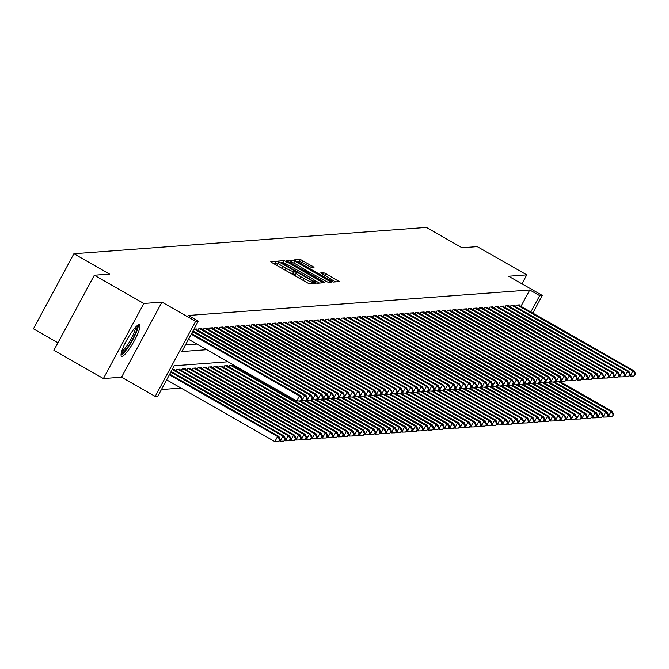 <?xml version="1.0" encoding="UTF-8"?>
<svg xmlns="http://www.w3.org/2000/svg" width="669" height="669" viewBox="0 0 669 669"><rect width="100%" height="100%" fill="white"/><g stroke="black" fill="none" stroke-linecap="round" stroke-linejoin="round"><path stroke-width="1" d="M278.045 261.964L276.322 261.211L270.803 261.621L272.224 262.766L307.222 282.736L309.68 283.807L315.208 283.397L311.771 281.9A7.3 0.912 28.3 0 1 303.885 278.471L300.966 276.807A7.3 0.912 28.3 0 1 296.208 273.22A7.3 0.912 28.3 0 1 296.409 273.136L297.17 273.061L296.124 272.275L293.691 271.581A7.3 0.912 28.3 0 1 285.805 268.152L282.887 266.488A7.3 0.912 28.3 0 1 278.128 262.909A7.3 0.912 28.3 0 1 278.329 262.817L279.09 262.741L278.045 261.964M277.401 264.255L275.227 263.243L273.303 263.385M295.481 274.574L292.596 273.613L293.691 271.581M139.018 324.666A18.122 3.462 119.7 0 0 126.926 339.785A18.122 3.462 119.7 0 0 121.515 356.234A18.122 3.462 119.7 0 0 121.975 356.318A18.122 3.462 119.7 0 0 134.076 341.198A18.122 3.462 119.7 0 0 139.478 324.749A18.122 3.462 119.7 0 0 139.018 324.666M314.045 267.24L300.339 259.413L294.201 259.873L295.631 261.019L333.087 282.059L339.283 281.574L325.937 273.688L323.47 272.618L320.786 272.843L328.153 277.317A6.096 0.761 28.3 0 1 332.133 280.311A6.096 0.761 28.3 0 1 325.377 277.526L302.338 264.38A6.096 0.761 28.3 0 1 298.357 261.387A6.096 0.761 28.3 0 1 305.114 264.171L311.419 267.433L314.045 267.24M520.95 306.318L529.748 289.97L539.657 295.623L542.3 295.43L532.792 313.075M94.312 275.21L143.835 303.458L103.402 378.545L53.888 350.297L94.312 275.21L109.532 274.073L73.883 253.727L426.37 227.401L462.02 247.739L477.24 246.61L526.754 274.859L508.632 276.213L542.3 295.43M103.402 378.545L121.532 377.199L161.957 302.104L143.835 303.458M161.957 302.104L195.632 321.321L198.275 321.12L181.884 351.56L206.78 349.703M529.748 289.97L188.374 315.475L198.275 321.12M286.641 261.696L284.174 260.626L278.045 261.077L279.475 262.231L314.472 282.201L316.93 283.271L323.127 282.778L286.641 261.696L285.563 263.695M286.123 260.475L292.253 260.024L294.72 261.094L331.205 282.176L328.512 282.402L326.054 281.331L309.396 272.166L307.589 272.325L309.078 273.445L323.855 281.875L324.9 282.653L323.127 281.925L286.073 260.576M521.937 283.807L526.754 274.859M196.352 329.432L196.594 328.981L193.943 329.181M201.645 329.039L201.887 328.588L198.71 328.822L197.907 330.327M206.93 328.646L207.181 328.186L204.003 328.429L203.192 329.926M212.224 328.253L212.474 327.793L209.297 328.027L208.485 329.533M217.517 327.852L217.768 327.4L214.59 327.634L213.779 329.14M222.81 327.459L223.061 326.999L219.884 327.241L219.072 328.738M228.104 327.066L228.355 326.606L225.177 326.848L224.366 328.345M233.397 326.673L233.64 326.213L230.471 326.447L229.659 327.952M238.691 326.271L238.933 325.82L235.764 326.054L234.953 327.559M243.984 325.878L244.227 325.418L241.049 325.661L240.246 327.158M249.278 325.485L249.52 325.025L246.343 325.259L245.54 326.765M254.571 325.084L254.814 324.632L251.636 324.866L250.833 326.372M259.865 324.691L260.107 324.239L256.929 324.473L256.118 325.979M265.15 324.298L265.401 323.838L262.223 324.08L261.412 325.577M270.443 323.905L270.694 323.445L267.516 323.679L266.705 325.184M275.737 323.503L275.988 323.052L272.81 323.286L271.999 324.791M281.03 323.11L281.281 322.65L278.103 322.893L277.292 324.39M286.324 322.717L286.566 322.257L283.397 322.5L282.586 323.997M291.617 322.324L291.86 321.864L288.69 322.098L287.879 323.604M296.911 321.923L297.153 321.471L293.984 321.705L293.173 323.211M302.204 321.53L302.447 321.07L299.269 321.312L298.466 322.809M307.497 321.137L307.74 320.677L304.562 320.911L303.759 322.416M312.791 320.735L313.033 320.284L309.856 320.518L309.053 322.023M318.076 320.342L318.327 319.891L315.149 320.125L314.338 321.63M323.37 319.949L323.62 319.489L320.443 319.732L319.631 321.229M328.663 319.556L328.914 319.096L325.736 319.33L324.925 320.836M333.956 319.155L334.207 318.703L331.03 318.937L330.218 320.443M339.25 318.762L339.492 318.302L336.323 318.544L335.512 320.041M344.543 318.369L344.786 317.909L341.616 318.151L340.805 319.648M349.837 317.976L350.079 317.516L346.91 317.75L346.099 319.255M355.13 317.574L355.373 317.123L352.195 317.357L351.392 318.862M360.424 317.181L360.666 316.721L357.489 316.964L356.686 318.461M365.717 316.788L365.96 316.328L362.782 316.562L361.979 318.068M371.002 316.387L371.253 315.935L368.075 316.169L367.264 317.675M376.296 315.994L376.547 315.542L373.369 315.776L372.558 317.282M381.589 315.601L381.84 315.141L378.662 315.383L377.851 316.88M386.883 315.208L387.134 314.748L383.956 314.982L383.145 316.487M392.176 314.806L392.427 314.355L389.249 314.589L388.438 316.094M397.47 314.413L397.712 313.953L394.543 314.196L393.732 315.693M402.763 314.02L403.006 313.56L399.836 313.803L399.025 315.3M408.057 313.627L408.299 313.167L405.121 313.401L404.319 314.907M413.35 313.226L413.593 312.774L410.415 313.008L409.612 314.514M418.643 312.833L418.886 312.373L415.708 312.615L414.905 314.112M423.929 312.44L424.179 311.98L421.002 312.214L420.191 313.719M429.222 312.038L429.473 311.587L426.295 311.821L425.484 313.326M434.516 311.645L434.766 311.194L431.589 311.428L430.777 312.933M439.809 311.252L440.06 310.792L436.882 311.035L436.071 312.532M445.102 310.859L445.353 310.399L442.176 310.633L441.364 312.139M450.396 310.458L450.638 310.006L447.469 310.24L446.658 311.746M455.689 310.065L455.932 309.605L452.762 309.847L451.951 311.344M460.983 309.672L461.225 309.212L458.056 309.454L457.245 310.951M466.276 309.279L466.519 308.819L463.341 309.053L462.538 310.558M471.57 308.877L471.812 308.426L468.635 308.66L467.832 310.165M476.863 308.484L477.106 308.024L473.928 308.267L473.117 309.764M482.148 308.091L482.399 307.631L479.221 307.865L478.41 309.371M487.442 307.69L487.693 307.238L484.515 307.472L483.704 308.978M492.735 307.297L492.986 306.845L489.808 307.079L488.997 308.585M498.029 306.904L498.28 306.444L495.102 306.686L494.291 308.183M503.322 306.511L503.565 306.051L500.395 306.285L499.584 307.79M508.616 306.109L508.858 305.658L505.689 305.892L504.878 307.397M513.909 305.716L514.152 305.256L510.982 305.499L510.171 306.996M185.472 344.903L196.878 344.05M515.465 306.603L516.267 305.106L519.445 304.863L519.203 305.323M161.43 389.55L181.056 388.087M174.492 370.024L174.743 369.564L172.084 369.765M176.047 370.91L176.859 369.405L180.036 369.171L179.785 369.631M181.341 370.517L182.152 369.012L185.33 368.778L185.079 369.229M186.634 370.124L187.445 368.619L190.615 368.385L190.372 368.836M191.928 369.723L192.739 368.226L195.908 367.983L195.666 368.443M197.221 369.33L198.032 367.825L201.202 367.59L200.959 368.05M202.515 368.937L203.317 367.432L206.495 367.197L206.253 367.649M207.808 368.535L208.611 367.038L211.789 366.796L211.546 367.256M213.102 368.142L213.904 366.645L217.082 366.403L216.84 366.863M218.387 367.749L219.198 366.244L222.376 366.01L222.125 366.47M223.68 367.356L224.491 365.851L227.669 365.617L227.418 366.068M228.974 366.955L229.785 365.458L232.963 365.215L232.712 365.675M234.267 366.562L234.752 365.667M73.883 253.727L33.45 328.814L57.927 342.787M227.912 361.762L174.241 365.767L157.851 396.207L155.2 396.408L195.632 321.321M121.532 377.199L155.2 396.408M530.851 311.971L539.657 295.623M277.234 264.849A7.3 0.912 28.3 0 0 277.033 264.932A7.3 0.912 28.3 0 0 277.995 266.061M289.409 272.576A7.3 0.912 28.3 0 0 292.596 273.613M295.313 275.16A7.3 0.912 28.3 0 0 295.113 275.252A7.3 0.912 28.3 0 0 296.074 276.381M307.523 282.903A7.3 0.912 28.3 0 0 309.872 283.798M319.473 283.079L314.781 280.403M285.245 263.553L282.895 262.666M281.197 262.792L280.545 262.842M281.34 262.591L313.059 280.921L315.534 281.616A7.3 0.912 28.3 0 0 315.735 281.524A7.3 0.912 28.3 0 0 310.976 277.944L289.978 265.961A7.3 0.912 28.3 0 0 282.092 262.532L281.34 262.591M288.623 262.24L290.338 262.114M291.124 262.056L292.253 260.024M292.537 262.549L291.166 262.047M306.728 270.594L309.488 272.166M297.136 264.832A6.096 0.761 28.3 0 0 290.371 262.039A6.096 0.761 28.3 0 0 294.352 265.041L302.472 269.666L304.939 270.736L306.678 270.611L297.136 264.832M335.629 281.875L331.531 279.533M298.282 261.52L296.702 261.638M300.364 261.822L299.294 261.445M166.648 379.867L274.842 441.599L277.576 436.523L278.898 436.431L169.734 374.138M169.382 374.791L277.576 436.523L279.726 439.491L278.639 441.515L280.261 439.449L279.726 439.491M278.898 436.431L280.261 439.449M278.639 441.515L274.842 441.599M188.499 339.275L296.702 401.015L299.428 395.939L191.234 334.199M301.585 398.9L300.49 400.932L302.112 398.858L299.428 395.939L300.757 395.839L191.585 333.547M296.702 401.015L300.49 400.932M302.112 398.858L300.757 395.839M136.76 326.012A15.68 2.994 -60.3 0 1 131.893 340.396A15.68 2.994 -60.3 0 1 121.541 353.282A15.68 2.994 -60.3 0 1 121.223 353.249M121.039 355.147A18.004 3.437 119.7 0 0 131.902 341.29A18.004 3.437 119.7 0 0 138.299 324.891M121.658 351.526A14.517 2.776 119.7 0 0 130.33 340.396A14.517 2.776 119.7 0 0 135.506 327.266M279.508 440.846L280.135 441.206L282.87 436.129L284.191 436.029L171.139 371.521M170.787 372.181L282.87 436.129L285.019 439.09L283.932 441.122L285.554 439.056L285.019 439.09M284.191 436.029L285.554 439.056M283.932 441.122L280.135 441.206M284.802 440.453L285.429 440.812L288.163 435.736L289.485 435.636L173.815 369.639M172.493 369.731L288.163 435.736L290.313 438.697L289.225 440.729L290.848 438.655L290.313 438.697M289.485 435.636L290.848 438.655M289.225 440.729L285.429 440.812M290.095 440.051L290.722 440.411L293.457 435.343L294.778 435.243L179.108 369.238M177.787 369.338L293.457 435.343L295.606 438.304L294.519 440.327L295.046 440.294L296.133 438.262L295.606 438.304M294.778 435.243L296.133 438.262M294.519 440.327L290.722 440.411M295.389 439.658L296.016 440.018L298.75 434.942L300.072 434.85L184.401 368.845M183.08 368.945L298.75 434.942L300.899 437.902L299.804 439.934L300.339 439.893L301.426 437.869L300.899 437.902M300.072 434.85L301.426 437.869M299.804 439.934L296.016 440.018M301.359 400.254L301.995 400.614L304.721 395.546L192.639 331.59M306.879 398.507L305.783 400.53L307.406 398.465L304.721 395.546L306.051 395.446L192.99 330.938M301.995 400.614L305.783 400.53L358.291 430.501L359.646 433.52L358.024 435.586L359.646 433.52M307.406 398.465L306.051 395.446M306.653 399.861L307.288 400.221L310.015 395.145L194.345 329.148M312.172 398.105L311.077 400.137L312.699 398.072L310.015 395.145L311.336 395.053L195.666 329.048M307.288 400.221L311.077 400.137L363.585 430.1L364.94 433.119L363.317 435.193L364.94 433.119M312.699 398.072L311.336 395.053M311.946 399.468L312.574 399.828L315.308 394.752L199.638 328.755M317.466 397.712L316.37 399.744L317.992 397.67L315.308 394.752L316.629 394.651L200.959 328.655M312.574 399.828L316.37 399.744L368.878 429.707L370.233 432.726L368.611 434.8L370.233 432.726M317.992 397.67L316.629 394.651M317.24 399.067L317.867 399.426L320.602 394.359L204.931 328.354M322.751 397.319L321.664 399.351L323.286 397.277L322.751 397.319L320.602 394.359L321.923 394.258L206.253 328.262M317.867 399.426L321.664 399.351L374.172 429.314L375.526 432.333L373.904 434.398L375.526 432.333M323.286 397.277L321.923 394.258M300.674 439.265L301.309 439.625L304.044 434.549L305.365 434.449L189.695 368.452M188.365 368.552L304.044 434.549L306.193 437.509L305.097 439.541L305.633 439.5L306.72 437.467L306.193 437.509M305.365 434.449L306.72 437.467M305.097 439.541L301.309 439.625M322.533 398.674L323.16 399.033L325.895 393.966L210.225 327.961M328.044 396.926L326.957 398.95L328.579 396.884L328.044 396.926L325.895 393.966L327.216 393.865L211.546 327.86M323.16 399.033L326.957 398.95M328.579 396.884L327.216 393.865M305.967 438.864L306.603 439.224L309.337 434.156L310.659 434.056L194.988 368.059M193.659 368.151L309.337 434.156L311.486 437.116L310.391 439.148L310.918 439.107L312.013 437.074L311.486 437.116M310.659 434.056L312.013 437.074M310.391 439.148L306.603 439.224M327.827 398.281L328.454 398.64L331.188 393.564L215.518 327.567M333.338 396.525L332.25 398.557L333.873 396.491L331.188 393.564L332.51 393.464L216.84 327.467M328.454 398.64L332.25 398.557L384.75 428.52L386.113 431.538L384.491 433.612L386.113 431.538M333.873 396.491L332.51 393.464M311.261 438.471L311.896 438.831L314.622 433.763L315.952 433.663L200.282 367.657M198.952 367.758L314.622 433.763L316.78 436.723L315.684 438.747L316.211 438.713L317.307 436.681L316.78 436.723M315.952 433.663L317.307 436.681M315.684 438.747L311.896 438.831M333.12 397.888L333.747 398.247L336.482 393.171L220.812 327.174M338.631 396.132L337.536 398.164L339.158 396.09L336.482 393.171L337.803 393.071L222.133 327.074M333.747 398.247L337.536 398.164L390.044 428.127L391.407 431.145L389.784 433.219L391.407 431.145M339.158 396.09L337.803 393.071M316.554 438.078L317.19 438.438L319.916 433.361L321.245 433.261L205.567 367.264M204.246 367.365L319.916 433.361L322.073 436.322L320.978 438.354L322.6 436.288L322.073 436.322M321.245 433.261L322.6 436.288M320.978 438.354L317.19 438.438M338.414 397.486L339.041 397.846L341.775 392.778L226.105 326.773M343.925 395.739L342.829 397.771L344.451 395.697L341.775 392.778L343.097 392.678L227.427 326.673M339.041 397.846L342.829 397.771L395.337 427.734L396.7 430.752L395.078 432.818L396.7 430.752M344.451 395.697L343.097 392.678M321.848 437.685L322.483 438.044L325.209 432.968L326.531 432.868L210.86 366.871M209.539 366.972L325.209 432.968L327.367 435.929L326.271 437.961L327.894 435.887L327.367 435.929M326.531 432.868L327.894 435.887M326.271 437.961L322.483 438.044M343.699 397.093L344.334 397.453L347.069 392.377L231.39 326.38M349.218 395.346L348.123 397.369L349.745 395.304L347.069 392.377L348.39 392.285L232.72 326.28M344.334 397.453L348.123 397.369L400.631 427.332L401.994 430.359L400.371 432.425L401.994 430.359M349.745 395.304L348.39 392.285M327.141 437.283L327.768 437.643L330.503 432.575L331.824 432.475L216.154 366.47M214.833 366.57L330.503 432.575L332.652 435.536L331.565 437.568L333.187 435.494L332.652 435.536M331.824 432.475L333.187 435.494M331.565 437.568L327.768 437.643M348.992 396.7L349.628 397.06L352.354 391.984L236.684 325.987M354.511 394.944L353.416 396.976L355.038 394.911L352.354 391.984L353.684 391.883L238.013 325.887M349.628 397.06L353.416 396.976L405.924 426.939L407.279 429.958L405.657 432.032L407.279 429.958M355.038 394.911L353.684 391.883M332.434 436.89L333.062 437.25L335.796 432.174L337.117 432.082L221.447 366.077M220.126 366.177L335.796 432.174L337.945 435.143L336.858 437.166L338.481 435.101L337.945 435.143M337.117 432.082L338.481 435.101M336.858 437.166L333.062 437.25M354.286 396.307L354.921 396.667L357.647 391.591L241.977 325.586M359.805 394.551L358.709 396.583L360.332 394.509L357.647 391.591L358.977 391.49L243.299 325.494M354.921 396.667L358.709 396.583L411.218 426.546L412.572 429.565L410.95 431.63L412.572 429.565M360.332 394.509L358.977 391.49M337.728 436.497L338.355 436.857L341.09 431.781L342.411 431.681L226.741 365.684M225.42 365.784L341.09 431.781L343.239 434.741L342.152 436.773L343.774 434.708L343.239 434.741M342.411 431.681L343.774 434.708M342.152 436.773L338.355 436.857M359.579 395.906L360.215 396.265L362.941 391.198L247.271 325.193M365.098 394.158L364.003 396.182L365.625 394.116L362.941 391.198L364.271 391.097L248.592 325.092M360.215 396.265L364.003 396.182M365.625 394.116L364.271 391.097M364.873 395.513L365.508 395.872L368.234 390.796L252.564 324.8M370.392 393.757L369.296 395.789L370.919 393.723L368.234 390.796L369.556 390.704L253.886 324.699M365.508 395.872L369.296 395.789L421.805 425.752L423.159 428.77L421.537 430.844L423.159 428.77M370.919 393.723L369.556 390.704M370.166 395.12L370.793 395.479L373.528 390.403L257.858 324.406M375.677 393.364L374.59 395.396L376.212 393.322L375.677 393.364L373.528 390.403L374.849 390.303L259.179 324.306M370.793 395.479L374.59 395.396L427.098 425.359L428.453 428.377L426.83 430.451L428.453 428.377M376.212 393.322L374.849 390.303M343.021 436.104L343.649 436.464L346.383 431.388L347.704 431.288L232.034 365.291M230.713 365.383L346.383 431.388L348.532 434.348L347.445 436.38L349.059 434.306L348.532 434.348M347.704 431.288L349.059 434.306M347.445 436.38L343.649 436.464M348.315 435.703L348.942 436.063L351.677 430.995L352.998 430.895L300.481 400.932M299.043 400.957L351.677 430.995L353.826 433.955L352.73 435.979L353.265 435.945L354.353 433.913L353.826 433.955M352.998 430.895L354.353 433.913M352.73 435.979L348.942 436.063M353.608 435.31L354.236 435.67L356.97 430.593L358.291 430.501M304.336 400.564L356.97 430.593L359.119 433.554M358.024 435.586L354.236 435.67M375.46 394.718L376.087 395.078L378.821 390.01L263.151 324.005M380.97 392.971L379.883 395.003L381.506 392.929L380.97 392.971L378.821 390.01L380.143 389.91L264.472 323.913M376.087 395.078L379.883 395.003L432.383 424.966L433.746 427.984L432.124 430.05L433.746 427.984M381.506 392.929L380.143 389.91M358.893 434.917L359.529 435.276L362.264 430.2L363.585 430.1M309.63 400.171L362.264 430.2L364.413 433.161M363.317 435.193L359.529 435.276M380.753 394.325L381.38 394.685L384.115 389.617L268.445 323.612M386.264 392.578L385.177 394.601L386.799 392.536L386.264 392.578L384.115 389.617L385.436 389.517L269.766 323.512M381.38 394.685L385.177 394.601L437.677 424.564L439.04 427.591L437.417 429.657L439.04 427.591M386.799 392.536L385.436 389.517M364.187 434.516L364.822 434.875L367.549 429.807L368.878 429.707M314.923 399.778L367.549 429.807L369.706 432.768M368.611 434.8L364.822 434.875M386.046 393.932L386.674 394.292L389.408 389.216L273.738 323.219M391.557 392.176L390.47 394.208L392.084 392.143L389.408 389.216L390.729 389.115L275.059 323.119M386.674 394.292L390.47 394.208M392.084 392.143L390.729 389.115M369.48 434.122L370.116 434.482L372.842 429.414L374.172 429.314M320.217 399.376L372.842 429.414L375 432.375M373.904 434.398L370.116 434.482M391.34 393.539L391.967 393.899L394.702 388.823L279.032 322.826M396.851 391.783L395.755 393.815L397.378 391.741L394.702 388.823L396.023 388.722L280.353 322.726M391.967 393.899L395.755 393.815L448.263 423.778L449.627 426.797L448.004 428.871L449.627 426.797M397.378 391.741L396.023 388.722M374.774 433.729L375.409 434.089L378.136 429.013L379.457 428.913L326.949 398.95M325.51 398.983L378.136 429.013L380.293 431.973L379.198 434.005L380.82 431.94L380.293 431.973M379.457 428.913L380.82 431.94M379.198 434.005L375.409 434.089M396.625 393.138L397.261 393.497L399.995 388.43L284.317 322.425M402.144 391.39L401.049 393.422L402.671 391.348L399.995 388.43L401.316 388.329L285.646 322.324M397.261 393.497L401.049 393.422L453.557 423.385L454.92 426.404L453.298 428.469L454.92 426.404M402.671 391.348L401.316 388.329M380.067 433.336L380.694 433.696L383.429 428.62L384.75 428.52M330.795 398.59L383.429 428.62L385.587 431.58M384.491 433.612L380.694 433.696M401.918 392.745L402.554 393.104L405.289 388.028L289.61 322.032M407.438 390.997L406.342 393.021L407.965 390.955L405.289 388.028L406.61 387.936L290.94 321.931M402.554 393.104L406.342 393.021L458.85 422.984L460.205 426.011L458.583 428.076L460.205 426.011M407.965 390.955L406.61 387.936M385.361 432.935L385.988 433.295L388.722 428.227L390.044 428.127M336.089 398.197L388.722 428.227L390.872 431.187M389.784 433.219L385.988 433.295M407.212 392.352L407.847 392.711L410.574 387.635L294.904 321.638M412.731 390.596L411.636 392.628L413.258 390.562L410.574 387.635L411.903 387.535L296.233 321.538M407.847 392.711L411.636 392.628L464.144 422.591L465.499 425.609L463.876 427.683L465.499 425.609M413.258 390.562L411.903 387.535M390.654 432.542L391.281 432.902L394.016 427.826L395.337 427.734M341.382 397.796L394.016 427.826L396.165 430.794M395.078 432.818L391.281 432.902M412.505 391.959L413.141 392.318L415.867 387.242L300.197 321.237M418.025 390.203L416.929 392.235L418.551 390.161L415.867 387.242L417.197 387.142L301.518 321.145M413.141 392.318L416.929 392.235L469.437 422.198L470.792 425.216L469.17 427.282L470.792 425.216M418.551 390.161L417.197 387.142M395.948 432.149L396.575 432.509L399.309 427.432L400.631 427.332M346.676 397.403L399.309 427.432L401.459 430.393M400.371 432.425L396.575 432.509M401.241 431.756L401.868 432.115L404.603 427.039L405.924 426.939M351.969 397.01L404.603 427.039L406.752 430M405.657 432.032L401.868 432.115M406.535 431.354L407.162 431.714L409.896 426.646L411.218 426.546M357.263 396.608L409.896 426.646L412.045 429.607M410.95 431.63L407.162 431.714M417.799 391.557L418.434 391.917L421.161 386.849L305.49 320.844M423.318 389.81L422.223 391.833L423.845 389.768L421.161 386.849L422.482 386.749L306.812 320.744M418.434 391.917L422.223 391.833L474.731 421.805L476.085 424.823L474.463 426.889L476.085 424.823M423.845 389.768L422.482 386.749M423.092 391.164L423.72 391.524L426.454 386.448L310.784 320.451M428.603 389.408L427.516 391.44L429.138 389.375L426.454 386.448L427.775 386.356L312.105 320.351M423.72 391.524L427.516 391.44M429.138 389.375L427.775 386.356M428.386 390.771L429.013 391.131L431.748 386.055L316.077 320.058M433.897 389.015L432.81 391.047L434.432 388.973L433.897 389.015L431.748 386.055L433.069 385.954L317.399 319.958M429.013 391.131L432.81 391.047L485.318 421.01L486.672 424.029L485.05 426.103L486.672 424.029M434.432 388.973L433.069 385.954M411.82 430.961L412.455 431.321L415.19 426.245L416.511 426.153L363.995 396.182M362.556 396.215L415.19 426.245L417.339 429.205L416.243 431.237L416.779 431.196L417.866 429.172L417.339 429.205M416.511 426.153L417.866 429.172M416.243 431.237L412.455 431.321M433.679 390.37L434.306 390.729L437.041 385.662L321.371 319.657M439.19 388.622L438.103 390.654L439.725 388.58L439.19 388.622L437.041 385.662L438.362 385.561L322.692 319.565M434.306 390.729L438.103 390.654L490.603 420.617L491.966 423.636L490.344 425.701L491.966 423.636M439.725 388.58L438.362 385.561M417.113 430.568L417.749 430.928L420.475 425.852L421.805 425.752M367.85 395.822L420.475 425.852L422.632 428.812M421.537 430.844L417.749 430.928M438.973 389.977L439.6 390.336L442.334 385.269L326.664 319.264M444.484 388.229L443.396 390.253L445.01 388.187L442.334 385.269L443.656 385.168L327.986 319.163M439.6 390.336L443.396 390.253L495.896 420.216L497.259 423.243L495.637 425.308L497.259 423.243M445.01 388.187L443.656 385.168M422.407 430.167L423.042 430.527L425.768 425.459L427.098 425.359M373.143 395.429L425.768 425.459L427.926 428.419M426.83 430.451L423.042 430.527M444.266 389.584L444.893 389.943L447.628 384.867L331.958 318.87M449.777 387.828L448.682 389.86L450.304 387.794L447.628 384.867L448.949 384.767L333.279 318.77M444.893 389.943L448.682 389.86L501.19 419.823L502.553 422.841L500.93 424.915L502.553 422.841M450.304 387.794L448.949 384.767M427.7 429.774L428.336 430.134L431.062 425.066L432.383 424.966M378.437 395.028L431.062 425.066L433.219 428.026M432.124 430.05L428.336 430.134M449.56 389.191L450.187 389.55L452.921 384.474L337.251 318.477M455.071 387.435L453.975 389.467L455.597 387.393L452.921 384.474L454.243 384.374L338.573 318.377M450.187 389.55L453.975 389.467L506.483 419.43L507.846 422.448L506.224 424.522L507.846 422.448M455.597 387.393L454.243 384.374M432.994 429.381L433.629 429.741L436.355 424.664L437.677 424.564M383.722 394.635L436.355 424.664L438.513 427.625M437.417 429.657L433.629 429.741M438.287 428.988L438.914 429.347L441.649 424.271L442.97 424.171L390.462 394.208M389.015 394.242L441.649 424.271L443.798 427.232L442.711 429.264L444.333 427.19L443.798 427.232M442.97 424.171L444.333 427.19M442.711 429.264L438.914 429.347M443.58 428.586L444.208 428.946L446.942 423.878L448.263 423.778M394.309 393.849L446.942 423.878L449.091 426.839M448.004 428.871L444.208 428.946M454.845 388.789L455.48 389.149L458.215 384.081L342.536 318.076M460.364 387.042L459.269 389.074L460.891 387L458.215 384.081L459.536 383.981L343.866 317.976M455.48 389.149L459.269 389.074L511.777 419.037L513.131 422.055L511.517 424.121L513.131 422.055M460.891 387L459.536 383.981M460.138 388.396L460.774 388.756L463.5 383.68L347.83 317.683M465.657 386.649L464.562 388.672L466.184 386.607L463.5 383.68L464.83 383.588L349.159 317.583M460.774 388.756L464.562 388.672M466.184 386.607L464.83 383.588M465.432 388.003L466.067 388.363L468.793 383.287L353.123 317.29M470.951 386.247L469.855 388.279L471.478 386.214L468.793 383.287L470.123 383.186L354.445 317.19M466.067 388.363L469.855 388.279L522.364 418.242L523.718 421.261L522.096 423.335L523.718 421.261M471.478 386.214L470.123 383.186M448.874 428.193L449.501 428.553L452.236 423.477L453.557 423.385M399.602 393.447L452.236 423.477L454.385 426.446M453.298 428.469L449.501 428.553M470.725 387.61L471.361 387.97L474.087 382.894L358.417 316.889M476.244 385.854L475.149 387.886L476.771 385.812L474.087 382.894L475.408 382.793L359.738 316.797M471.361 387.97L475.149 387.886L527.657 417.849L529.012 420.868L527.389 422.933L529.012 420.868M476.771 385.812L475.408 382.793M454.167 427.8L454.795 428.16L457.529 423.084L458.85 422.984M404.896 393.054L457.529 423.084L459.678 426.044M458.583 428.076L454.795 428.16M476.019 387.209L476.646 387.568L479.38 382.501L363.71 316.496M481.538 385.461L480.442 387.485L482.065 385.419L479.38 382.501L480.702 382.4L365.031 316.395M476.646 387.568L480.442 387.485L532.95 417.456L534.305 420.475L532.683 422.54L534.305 420.475M482.065 385.419L480.702 382.4M459.461 427.407L460.088 427.767L462.823 422.691L464.144 422.591M410.189 392.661L462.823 422.691L464.972 425.651M463.876 427.683L460.088 427.767M481.312 386.816L481.939 387.175L484.674 382.099L369.004 316.103M486.823 385.06L485.736 387.092L487.358 385.026L484.674 382.099L485.995 382.007L370.325 316.002M481.939 387.175L485.736 387.092L538.244 417.055L539.599 420.073L537.976 422.147L539.599 420.073M487.358 385.026L485.995 382.007M464.746 427.006L465.381 427.366L468.116 422.298L469.437 422.198M415.482 392.26L468.116 422.298L470.265 425.258M469.17 427.282L465.381 427.366M486.606 386.423L487.233 386.782L489.967 381.706L374.297 315.709M492.116 384.667L491.029 386.699L492.652 384.625L492.116 384.667L489.967 381.706L491.289 381.606L375.618 315.609M487.233 386.782L491.029 386.699M492.652 384.625L491.289 381.606M470.039 426.613L470.675 426.973L473.401 421.896L474.731 421.805M420.776 391.867L473.401 421.896L475.559 424.857M474.463 426.889L470.675 426.973M491.899 386.021L492.526 386.381L495.261 381.313L379.591 315.308M497.41 384.274L496.323 386.306L497.945 384.232L497.41 384.274L495.261 381.313L496.582 381.213L380.912 315.216M492.526 386.381L496.323 386.306L548.823 416.269L550.186 419.287L548.563 421.353L550.186 419.287M497.945 384.232L496.582 381.213M475.333 426.22L475.968 426.579L478.695 421.503L480.024 421.403L427.508 391.44M426.069 391.474L478.695 421.503L480.852 424.464L479.757 426.496L480.283 426.454L481.379 424.422L480.852 424.464M480.024 421.403L481.379 424.422M479.757 426.496L475.968 426.579M497.192 385.628L497.82 385.988L500.554 380.92L384.884 314.915M502.703 383.881L501.608 385.904L503.23 383.839L500.554 380.92L501.875 380.82L386.205 314.815M497.82 385.988L501.608 385.904L554.116 415.867L555.479 418.894L553.857 420.96L555.479 418.894M503.23 383.839L501.875 380.82M480.626 425.819L481.262 426.178L483.988 421.11L485.318 421.01M431.363 391.081L483.988 421.11L486.146 424.071M485.05 426.103L481.262 426.178M502.486 385.235L503.113 385.595L505.848 380.519L390.178 314.522M507.997 383.479L506.901 385.511L508.524 383.446L505.848 380.519L507.169 380.418L391.499 314.422M503.113 385.595L506.901 385.511L559.409 415.474L560.773 418.493L559.15 420.567L560.773 418.493M508.524 383.446L507.169 380.418M485.92 425.425L486.555 425.785L489.282 420.717L490.603 420.617M436.648 390.679L489.282 420.717L491.439 423.678M490.344 425.701L486.555 425.785M507.771 384.842L508.407 385.202L511.141 380.126L395.463 314.129M513.29 383.086L512.195 385.118L513.817 383.044L511.141 380.126L512.462 380.025L396.792 314.029M508.407 385.202L512.195 385.118L564.703 415.081L566.066 418.1L564.444 420.174L566.066 418.1M513.817 383.044L512.462 380.025M491.213 425.032L491.84 425.392L494.575 420.316L495.896 420.216M441.941 390.286L494.575 420.316L496.724 423.276M495.637 425.308L491.84 425.392M513.064 384.441L513.7 384.8L516.426 379.733L400.756 313.728M518.584 382.693L517.488 384.725L519.111 382.651L516.426 379.733L517.756 379.632L402.086 313.627M513.7 384.8L517.488 384.725L569.996 414.688L571.351 417.707L569.729 419.772L571.351 417.707M519.111 382.651L517.756 379.632M496.507 424.639L497.134 424.999L499.868 419.923L501.19 419.823M447.235 389.893L499.868 419.923L502.018 422.883M500.93 424.915L497.134 424.999M518.358 384.048L518.993 384.407L521.72 379.331L406.05 313.335M523.877 382.3L522.782 384.324L524.404 382.258L521.72 379.331L523.049 379.239L407.371 313.234M518.993 384.407L522.782 384.324L575.29 414.287L576.645 417.314L575.022 419.379L576.645 417.314M524.404 382.258L523.049 379.239M501.8 424.238L502.427 424.598L505.162 419.53L506.483 419.43M452.528 389.5L505.162 419.53L507.311 422.49M506.224 424.522L502.427 424.598M523.651 383.655L524.287 384.014L527.013 378.938L411.343 312.941M529.171 381.899L528.075 383.931L529.697 381.865L527.013 378.938L528.343 378.838L412.664 312.841M524.287 384.014L528.075 383.931M529.697 381.865L528.343 378.838M507.094 423.845L507.721 424.205L510.455 419.129L511.777 419.037M457.822 389.099L510.455 419.129L512.605 422.097M511.517 424.121L507.721 424.205M528.945 383.262L529.58 383.621L532.307 378.545L416.636 312.54M534.464 381.506L533.369 383.538L534.991 381.464L532.307 378.545L533.628 378.445L417.958 312.448M529.58 383.621L533.369 383.538L585.877 413.501L587.231 416.519L585.609 418.585L587.231 416.519M534.991 381.464L533.628 378.445M512.387 423.452L513.014 423.812L515.749 418.735L517.07 418.635L464.554 388.672M463.115 388.706L515.749 418.735L517.898 421.696L516.803 423.728L517.338 423.686L518.425 421.662L517.898 421.696M517.07 418.635L518.425 421.662M516.803 423.728L513.014 423.812M534.238 382.86L534.865 383.22L537.6 378.152L421.93 312.147M539.749 381.113L538.662 383.136L540.284 381.071L539.749 381.113L537.6 378.152L538.921 378.052L423.251 312.047M534.865 383.22L538.662 383.136L591.17 413.108L592.525 416.126L590.903 418.192L592.525 416.126M540.284 381.071L538.921 378.052M517.672 423.059L518.308 423.418L521.042 418.342L522.364 418.242M468.409 388.313L521.042 418.342L523.191 421.303M522.096 423.335L518.308 423.418M539.532 382.467L540.159 382.827L542.894 377.751L427.223 311.754M545.043 380.711L543.956 382.743L545.578 380.678L542.894 377.751L544.215 377.659L428.545 311.654M540.159 382.827L543.956 382.743L596.455 412.706L597.818 415.725L596.196 417.799L597.818 415.725M545.578 380.678L544.215 377.659M522.966 422.657L523.601 423.017L526.336 417.949L527.657 417.849M473.702 387.911L526.336 417.949L528.485 420.91M527.389 422.933L523.601 423.017M544.825 382.074L545.452 382.434L548.187 377.358L432.517 311.361M550.336 380.318L549.249 382.35L550.871 380.276L550.336 380.318L548.187 377.358L549.508 377.257L433.838 311.261M545.452 382.434L549.249 382.35L601.749 412.313L603.112 415.332L601.49 417.406L603.112 415.332M550.871 380.276L549.508 377.257M528.259 422.264L528.895 422.624L531.621 417.548L532.95 417.456M478.996 387.518L531.621 417.548L533.778 420.508M532.683 422.54L528.895 422.624M550.119 381.673L550.746 382.032L553.48 376.965L437.81 310.96M555.63 379.925L554.534 381.957L556.156 379.883L553.48 376.965L554.802 376.864L439.132 310.868M550.746 382.032L554.534 381.957L607.042 411.92L608.405 414.939L606.783 417.004L608.405 414.939M556.156 379.883L554.802 376.864M533.553 421.871L534.188 422.231L536.914 417.155L538.244 417.055M484.289 387.125L536.914 417.155L539.072 420.115M537.976 422.147L534.188 422.231M555.412 381.28L556.039 381.639L558.774 376.572L443.104 310.567M560.923 379.532L559.828 381.556L561.45 379.49L558.774 376.572L560.095 376.471L444.425 310.466M556.039 381.639L559.828 381.556L612.336 411.519L613.699 414.546L612.076 416.611L613.699 414.546M561.45 379.49L560.095 376.471M538.846 421.47L539.482 421.83L542.208 416.762L543.529 416.662L491.021 386.699M489.583 386.732L542.208 416.762L544.365 419.722L543.27 421.754L543.797 421.713L544.892 419.68L544.365 419.722M543.529 416.662L544.892 419.68M543.27 421.754L539.482 421.83M560.697 380.887L561.333 381.246L564.067 376.17L448.389 310.173M566.217 379.131L565.121 381.163L566.743 379.097L564.067 376.17L565.389 376.07L449.719 310.073M561.333 381.246L565.121 381.163M566.743 379.097L565.389 376.07M544.14 421.077L544.767 421.437L547.501 416.369L548.823 416.269M494.868 386.331L547.501 416.369L549.659 419.329M548.563 421.353L544.767 421.437M565.991 380.494L566.626 380.853L569.352 375.777L453.682 309.78M571.51 378.738L570.414 380.77L572.037 378.696L569.352 375.777L570.682 375.677L455.012 309.68M566.626 380.853L570.414 380.77M572.037 378.696L570.682 375.677M549.433 420.684L550.06 421.044L552.795 415.967L554.116 415.867M500.161 385.938L552.795 415.967L554.944 418.928M553.857 420.96L550.06 421.044M571.284 380.092L571.92 380.452L574.646 375.384L458.976 309.379M576.803 378.345L575.708 380.377L577.33 378.303L574.646 375.384L575.976 375.284L460.305 309.279M571.92 380.452L575.708 380.377M577.33 378.303L575.976 375.284M554.726 420.291L555.354 420.65L558.088 415.574L559.409 415.474M505.455 385.545L558.088 415.574L560.237 418.535M559.15 420.567L555.354 420.65M560.02 419.889L560.647 420.249L563.382 415.181L564.703 415.081M510.748 385.152L563.382 415.181L565.531 418.142M564.444 420.174L560.647 420.249M565.313 419.496L565.941 419.856L568.675 414.78L569.996 414.688M516.042 384.75L568.675 414.78L570.824 417.749M569.729 419.772L565.941 419.856M570.607 419.103L571.234 419.463L573.969 414.387L575.29 414.287M521.335 384.357L573.969 414.387L576.118 417.347M575.022 419.379L571.234 419.463M575.892 418.71L576.527 419.07L579.262 413.994L580.583 413.894L528.067 383.931M526.628 383.964L579.262 413.994L581.411 416.954L580.316 418.986L580.851 418.945L581.938 416.912L581.411 416.954M580.583 413.894L581.938 416.912M580.316 418.986L576.527 419.07M581.185 418.309L581.821 418.669L584.547 413.601L585.877 413.501M531.922 383.563L584.547 413.601L586.705 416.561M585.609 418.585L581.821 418.669M576.578 379.699L577.213 380.059L579.939 374.983L464.269 308.986M582.097 377.952L581.001 379.975L582.624 377.91L579.939 374.983L581.269 374.891L465.591 308.886M577.213 380.059L581.001 379.975M582.624 377.91L581.269 374.891M581.871 379.306L582.507 379.666L585.233 374.59L469.563 308.593M587.39 377.55L586.295 379.582L587.917 377.517L585.233 374.59L586.554 374.489L470.884 308.493M582.507 379.666L586.295 379.582M587.917 377.517L586.554 374.489M587.165 378.913L587.792 379.273L590.526 374.197L474.856 308.192M592.675 377.157L591.588 379.189L593.211 377.115L592.675 377.157L590.526 374.197L591.848 374.096L476.177 308.1M587.792 379.273L591.588 379.189M593.211 377.115L591.848 374.096M592.458 378.512L593.085 378.871L595.82 373.804L480.15 307.799M597.969 376.764L596.882 378.788L598.504 376.722L597.969 376.764L595.82 373.804L597.141 373.703L481.471 307.698M593.085 378.871L596.882 378.788M598.504 376.722L597.141 373.703M597.751 378.119L598.379 378.478L601.113 373.402L485.443 307.406M603.262 376.363L602.175 378.395L603.798 376.329L601.113 373.402L602.435 373.31L486.764 307.305M598.379 378.478L602.175 378.395M603.798 376.329L602.435 373.31M603.045 377.726L603.672 378.085L606.407 373.009L490.737 307.012M608.556 375.97L607.469 378.002L609.083 375.928L606.407 373.009L607.728 372.909L492.058 306.912M603.672 378.085L607.469 378.002M609.083 375.928L607.728 372.909M586.479 417.916L587.114 418.276L589.841 413.199L591.17 413.108M537.215 383.17L589.841 413.199L591.998 416.16M590.903 418.192L587.114 418.276M608.338 377.324L608.966 377.684L611.7 372.616L496.03 306.611M613.849 375.577L612.754 377.609L614.376 375.535L611.7 372.616L613.021 372.516L497.351 306.519M608.966 377.684L612.754 377.609M614.376 375.535L613.021 372.516M591.772 417.523L592.408 417.882L595.134 412.806L596.455 412.706M542.509 382.777L595.134 412.806L597.292 415.767M596.196 417.799L592.408 417.882M613.624 376.931L614.259 377.291L616.994 372.223L501.315 306.218M619.143 375.184L618.047 377.207L619.67 375.142L616.994 372.223L618.315 372.123L502.645 306.118M614.259 377.291L618.047 377.207M619.67 375.142L618.315 372.123M597.066 417.122L597.701 417.481L600.428 412.413L601.749 412.313M547.794 382.384L600.428 412.413L602.585 415.374M601.49 417.406L597.701 417.481M618.917 376.538L619.553 376.898L622.287 371.822L506.609 305.825M624.436 374.782L623.341 376.814L624.963 374.749L622.287 371.822L623.608 371.721L507.938 305.725M619.553 376.898L623.341 376.814M624.963 374.749L623.608 371.721M602.359 416.728L602.986 417.088L605.721 412.02L607.042 411.92M553.087 381.982L605.721 412.02L607.87 414.981M606.783 417.004L602.986 417.088M624.21 376.145L624.846 376.505L627.572 371.429L511.902 305.432M629.73 374.389L628.634 376.421L630.257 374.347L627.572 371.429L628.902 371.328L513.232 305.332M624.846 376.505L628.634 376.421M630.257 374.347L628.902 371.328M607.653 416.335L608.28 416.695L611.014 411.619L612.336 411.519M558.381 381.589L611.014 411.619L613.164 414.579M612.076 416.611L608.28 416.695M629.504 375.744L630.139 376.103L632.866 371.036L517.196 305.031M635.023 373.996L633.928 376.028L635.55 373.954L632.866 371.036L634.195 370.935L518.517 304.93M630.139 376.103L633.928 376.028M635.55 373.954L634.195 370.935M275.227 263.243L276.322 261.211M311.495 283.673L312.482 281.841M293.306 273.554L294.402 271.53M281.917 268.302L282.887 266.488M284.827 269.967L285.805 268.152M299.996 278.613L300.966 276.807M302.906 280.278L303.885 278.471M310.784 283.723L311.771 281.9M320.936 282.97L321.638 281.657M283.087 262.649L284.174 260.626M281.055 263.126L281.306 262.658M314.489 282.209L314.781 281.674M315.049 282.519L315.534 281.616M293.674 263.042L294.72 261.094M329.014 282.368L329.717 281.055M307.322 272.91L307.606 272.392M304.604 271.355L304.939 270.736M305.884 272.082L306.678 270.611M322.634 274.173L323.47 272.618M324.958 275.494L325.937 273.688M337.092 281.758L337.795 280.453M299.252 261.437L300.339 259.413M301.752 262.432L302.798 260.484M311.913 267.399L312.615 266.086M277.033 264.932L278.128 262.909M295.113 275.252L296.208 273.22M281.022 263.118L281.298 262.608M315.174 282.577L315.735 281.524M307.288 272.885L307.589 272.325M289.878 262.959L290.371 262.039M305.917 272.107L306.737 270.585M297.864 262.298L298.357 261.387M331.515 281.465L332.133 280.311"/></g></svg>
